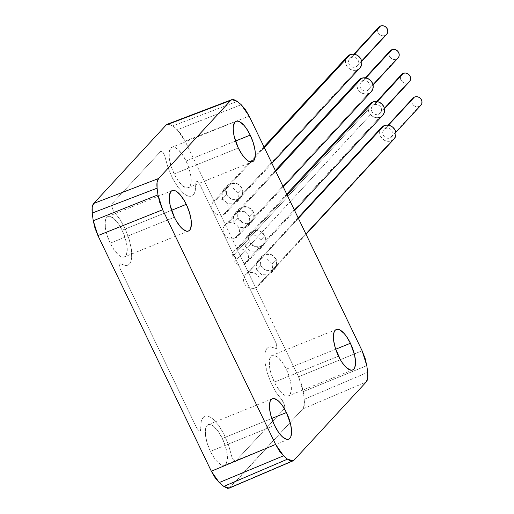 <?xml version="1.0" encoding="UTF-8"?>
<svg xmlns="http://www.w3.org/2000/svg" width="514" height="514" viewBox="0 0 514 514"><rect width="100%" height="100%" fill="white"/><g stroke="black" fill="none" stroke-linecap="round" stroke-linejoin="round"><path stroke-width="0.39" stroke-dasharray="2.57 1.93" d="M274.354 382.101L338.501 356.176L274.354 382.101L276.288 385.763L280.541 391.796L284.762 395.369L286.658 396.043L288.309 395.934L289.645 395.048L291.22 391.103L291.13 384.806L289.388 377.115L286.272 369.2A21.806 8.063 68 0 0 272.137 355.431A21.806 8.063 68 0 0 274.354 382.101A21.806 8.063 68 0 0 288.482 395.87A21.806 8.063 68 0 0 286.272 369.2L282.244 362.267L277.926 357.371L273.968 355.258L272.317 355.367L270.974 356.253L269.407 360.198L269.497 366.495L271.231 374.192L274.354 382.101M335.693 349.224L286.272 369.2L335.693 349.224M174.162 173.925L238.31 148L174.162 173.925L178.191 180.857L182.509 185.753L186.466 187.867L188.118 187.758L189.46 186.871L190.443 185.239L191.028 182.926L190.938 176.63L189.203 168.933L186.081 161.023A21.806 8.063 68 0 0 171.952 147.255A21.806 8.063 68 0 0 174.162 173.925A21.806 8.063 68 0 0 188.297 187.694A21.806 8.063 68 0 0 186.081 161.023L182.059 154.091L177.735 149.195L173.777 147.081L172.132 147.19L170.789 148.077L169.215 152.022L169.305 158.318L171.046 166.009L174.162 173.925M235.502 141.048L186.081 161.023L235.502 141.048M110.208 243.18L174.355 217.249L110.208 243.18A21.806 8.063 68 0 0 124.337 256.942A21.806 8.063 68 0 0 122.126 230.272A21.806 8.063 68 0 0 107.998 216.503A21.806 8.063 68 0 0 106.25 232.27A21.806 8.063 68 0 0 110.208 243.18L114.237 250.112L118.554 255.002L120.617 256.441L122.512 257.116L124.163 257.006L125.506 256.12L126.489 254.488L127.241 249.271L126.984 245.878L125.249 238.188L122.126 230.272L171.547 210.297L122.126 230.272L118.098 223.339L113.78 218.444L109.823 216.33L108.171 216.439L106.828 217.326L105.845 218.958L105.261 221.271L105.351 227.567L107.092 235.264L110.208 243.18M210.399 451.356L274.547 425.425L210.399 451.356A21.806 8.063 68 0 0 224.528 465.119A21.806 8.063 68 0 0 222.318 438.448A21.806 8.063 68 0 0 208.183 424.68A21.806 8.063 68 0 0 210.399 451.356L214.422 458.289L216.587 461.045L220.808 464.617L222.703 465.292L224.348 465.189L225.691 464.303L227.265 460.351L227.175 454.055L225.434 446.364L222.318 438.448L271.733 418.473L222.318 438.448L218.289 431.516L213.972 426.62L211.903 425.187L210.014 424.513L208.363 424.615L207.02 425.502L206.037 427.134L205.452 429.447L205.542 435.75L207.277 443.441L210.399 451.356M233.015 187.963L238.021 192.744L242.088 188.336L237.082 183.556L230.471 183.395L227.715 185.284L226.128 187.944L226.597 194.536L222.53 198.944L222.061 192.352L223.648 189.692L226.404 187.803L233.015 187.963M244.401 211.62L249.406 216.4L253.473 211.993L248.468 207.213L241.856 207.052L239.1 208.941L237.513 211.601L237.982 218.193L233.915 222.601L233.446 216.008L235.033 213.349L237.789 211.46L244.401 211.62M255.786 235.277L260.791 240.057L264.858 235.65L259.853 230.87L253.241 230.709L250.485 232.598L248.898 235.258L249.367 241.85L245.3 246.257L244.831 239.665L246.418 237.005L249.174 235.116L255.786 235.277M267.171 258.934L272.176 263.714L276.243 259.307L271.238 254.526L264.626 254.366L261.87 256.255L260.283 258.915L260.752 265.507L256.685 269.914L256.216 263.322L257.803 260.662L260.559 258.773L267.171 258.934M229.257 488.101L302.746 408.938L366.193 382.011L302.746 408.938C304.256 407.191 304.757 403.991 304.237 399.327L367.677 372.348L304.237 399.327A212.764 78.668 68 0 0 303.228 391.617L366.803 365.66L303.228 391.617L298.544 376.781L362.113 350.773L298.544 376.781L185.149 141.164L249.161 116.087L185.149 141.164L177.234 129.824L241.22 104.721L177.234 129.824A212.764 78.668 68 0 0 172.672 125.962L237.262 101.367L172.672 125.962L167.333 124.234M256.685 269.914L260.752 265.507L265.757 270.287L272.369 270.448L275.125 268.559L276.712 265.899L276.243 259.307L272.176 263.714L272.645 270.306L271.058 272.966L268.302 274.855L261.69 274.694L256.685 269.914M245.3 246.257L249.367 241.85L254.372 246.63L260.983 246.797L263.74 244.902L265.327 242.248L264.858 235.65L260.791 240.057L261.26 246.649L259.673 249.309L256.916 251.198L250.305 251.038L245.3 246.257M233.915 222.601L237.982 218.193L242.987 222.973L249.598 223.14L252.355 221.245L253.942 218.591L253.473 211.993L249.406 216.4L249.875 222.992L248.288 225.652L245.531 227.541L238.92 227.381L233.915 222.601M222.53 198.944L226.597 194.536L231.602 199.316L238.213 199.483L240.97 197.588L242.557 194.934L242.088 188.336L238.021 192.744L238.49 199.336L236.903 201.996L234.146 203.891L227.535 203.724L222.53 198.944M242.088 188.336L240.019 185.496L237.082 183.556L233.735 182.817L230.471 183.395L227.805 185.194L226.128 187.944L225.704 191.227L225.993 192.911L227.503 196.046L230.054 198.488L234.956 200.055L238.213 199.483L240.886 197.684L242.557 194.934L242.981 191.651L242.088 188.336M253.473 211.993L251.404 209.153L248.468 207.213L245.12 206.474L241.856 207.052L239.19 208.851L237.513 211.601L237.089 214.884L237.378 216.567L238.888 219.703L241.439 222.144L246.341 223.712L249.598 223.14L252.271 221.341L253.942 218.591L254.366 215.308L253.473 211.993M264.858 235.65L262.789 232.81L259.853 230.87L256.505 230.131L253.241 230.709L250.575 232.508L248.898 235.258L248.474 238.541L248.763 240.224L250.273 243.36L252.824 245.801L257.726 247.369L260.983 246.797L263.656 244.992L265.327 242.248L265.751 238.965L264.858 235.65M276.243 259.307L274.174 256.467L271.238 254.526L267.89 253.787L264.626 254.366L261.96 256.165L260.283 258.915L259.859 262.198L260.148 263.881L261.658 267.017L264.209 269.458L269.111 271.026L272.369 270.448L275.041 268.649L276.712 265.899L277.136 262.622L276.243 259.307M230.356 487.317L294.092 460.075L230.356 487.317L302.746 408.938L304.256 405.218L304.237 399.327A212.764 78.668 -112 0 0 303.228 391.617L301.512 384.273L298.544 376.781L185.149 141.164L181.326 134.552L177.234 129.824A212.764 78.668 -112 0 0 172.672 125.962L168.939 124.073L167.32 124.234M281.839 399.783L276.204 392.555L271.109 383.123L267.209 372.721L265.012 362.704L264.813 354.371L265.475 351.184L266.625 348.807L268.224 347.303L270.223 346.738L276.352 348.614L276.924 347.31L276.269 343.538L199.856 184.59L197.684 181.596L196.412 181.23L195.988 181.628L195.243 190.945L194.253 193.605L192.801 195.41L190.932 196.303L188.709 196.245L186.203 195.243L183.498 193.335L177.85 187.051L172.498 178.223L168.136 168.001L164.474 154.958L163.099 152.536L161.004 151.039L112.097 203.705L111.776 206.442L113.17 210.502L120.276 219.825L125.371 229.25L129.271 239.652L131.468 249.675L131.668 258.009L131.006 261.189L129.856 263.573L128.256 265.07L126.258 265.642L120.128 263.766L119.556 265.07L120.212 268.835L196.624 427.783L198.796 430.783L199.483 431.156L200.492 430.751L201.237 421.435L202.227 418.769L203.679 416.963L205.549 416.077L207.772 416.128L210.277 417.13L212.982 419.045L218.63 425.322L223.982 434.15L228.344 444.379L232.007 457.415L233.382 459.844L235.476 461.341L284.377 408.669L284.705 405.931L283.31 401.877L281.839 399.783L284.409 404.595L284.807 407.12L284.377 408.669L235.476 461.341L233.382 459.844L232.007 457.415L228.344 444.379L223.982 434.15L218.63 425.322L212.982 419.045L210.277 417.13L207.772 416.128L205.549 416.077L203.679 416.963L202.227 418.769L201.237 421.435L200.492 430.751L199.483 431.156L198.796 430.783L196.624 427.783L120.212 268.835L119.556 265.07L120.128 263.766L126.258 265.642L128.256 265.07L129.856 263.573L131.006 261.189L131.668 258.009L131.468 249.675L129.271 239.652L125.371 229.25L120.276 219.825L113.17 210.502L111.776 206.442L112.097 203.705L161.004 151.039L163.099 152.536L164.474 154.958L168.136 168.001L172.498 178.223L177.85 187.051L183.498 193.335L186.203 195.243L188.709 196.245L190.932 196.303L192.801 195.41L194.253 193.605L195.243 190.945L195.988 181.628L196.412 181.23L197.684 181.596L199.856 184.59L276.269 343.538L276.924 347.31L276.352 348.614L270.223 346.738L268.224 347.303L266.625 348.807L265.475 351.184L264.813 354.371L265.012 362.704L267.209 372.721L271.109 383.123L276.204 392.555L281.839 399.783M231.962 99.587L233.523 99.465M294.092 460.075L292.813 460.936M385.327 128.584L388.443 125.204L385.327 128.584A5.32 4.87 42.7 0 1 391.758 130.357A5.32 4.87 42.7 0 1 391.713 136.833A5.32 4.87 42.7 0 1 390.287 137.868A5.32 4.87 42.7 0 1 383.855 136.088A5.32 4.87 42.7 0 1 383.9 129.618A5.32 4.87 42.7 0 1 385.327 128.584M419.36 106.392L417.458 106.828L415.466 106.488L413.693 105.428L412.401 103.809L411.791 101.875L411.958 99.922L412.954 98.155A5.32 4.87 -137.3 0 0 412.922 104.612A5.32 4.87 -137.3 0 0 419.36 106.392L390.287 137.868L419.36 106.392A5.32 4.87 -137.3 0 0 420.786 105.357M381.555 127.453A8.513 7.787 -137.3 0 0 381.478 137.81A8.513 7.787 -137.3 0 0 391.777 140.65L255.721 287.968A8.513 7.787 42.7 0 1 245.429 285.122A8.513 7.787 42.7 0 1 245.506 274.765A8.513 7.787 42.7 0 1 247.787 273.107L298.371 218.334L247.787 273.107A8.513 7.787 42.7 0 1 258.079 275.954A8.513 7.787 42.7 0 1 258.009 286.311A8.513 7.787 42.7 0 1 255.721 287.968L391.777 140.65A8.513 7.787 -137.3 0 0 394.058 138.998M381.529 127.478L379.936 130.305L379.673 133.428L380.649 136.525L382.712 139.114L385.551 140.81L388.732 141.35L391.777 140.65M401.582 74.479A5.32 4.87 -137.3 0 0 401.395 80.762A5.32 4.87 -137.3 0 0 407.563 82.902L378.49 114.378A5.32 4.87 42.7 0 1 372.329 112.245A5.32 4.87 42.7 0 1 372.515 105.961A5.32 4.87 42.7 0 1 374.353 104.76L377.282 101.586L374.353 104.76A5.32 4.87 42.7 0 1 380.521 106.893A5.32 4.87 42.7 0 1 380.328 113.176A5.32 4.87 42.7 0 1 378.49 114.378L407.563 82.902A5.32 4.87 -137.3 0 0 409.401 81.7M400.721 75.847L400.38 77.762L400.811 79.728L401.961 81.443L403.644 82.651L405.61 83.159L407.563 82.902L409.369 81.732M370.17 103.796A8.513 7.787 -137.3 0 0 368.255 109.398L232.199 256.711A8.513 7.787 42.7 0 1 234.121 251.108A8.513 7.787 42.7 0 1 237.063 249.187L287.127 194.973L237.063 249.187A8.513 7.787 42.7 0 1 246.926 252.599A8.513 7.787 42.7 0 1 246.624 262.654A8.513 7.787 42.7 0 1 243.681 264.575L379.73 117.263A8.513 7.787 -137.3 0 0 382.673 115.342M369.418 104.766L368.467 106.963L368.255 109.398L234.525 254.192L368.262 109.398A8.5 7.781 -137.3 0 0 370.523 114.654L236.8 259.448A8.5 7.781 42.7 0 1 234.538 254.192L368.262 109.398L368.943 112.18L370.517 114.661L372.496 116.331L374.841 117.372L377.327 117.693L379.73 117.263L382.628 115.393M370.517 114.661A8.513 7.787 -137.3 0 0 379.73 117.263L243.681 264.575A8.513 7.787 42.7 0 1 234.468 261.973L370.517 114.661M390.197 50.822A5.32 4.87 -137.3 0 0 390.036 57.144A5.32 4.87 -137.3 0 0 396.255 59.213L367.182 90.695A5.32 4.87 42.7 0 1 360.963 88.62A5.32 4.87 42.7 0 1 361.13 82.304A5.32 4.87 42.7 0 1 362.89 81.128L365.852 77.922L362.89 81.128A5.32 4.87 42.7 0 1 369.11 83.197A5.32 4.87 42.7 0 1 368.943 89.52A5.32 4.87 42.7 0 1 367.182 90.695L396.255 59.213A5.32 4.87 -137.3 0 0 398.016 58.043M389.304 52.267L388.995 54.188L389.464 56.148L390.634 57.851L392.343 59.026L394.309 59.508L396.255 59.213L397.99 58.063M358.785 80.139A8.513 7.787 -137.3 0 0 358.521 90.246A8.513 7.787 -137.3 0 0 368.467 93.561L234.744 238.361A8.513 7.787 42.7 0 1 224.798 235.046A8.513 7.787 42.7 0 1 225.061 224.933A8.513 7.787 42.7 0 1 227.875 223.057L275.716 171.258L227.875 223.057A8.513 7.787 42.7 0 1 237.821 226.372A8.513 7.787 42.7 0 1 237.564 236.479A8.513 7.787 42.7 0 1 234.744 238.361L368.467 93.561A8.513 7.787 -137.3 0 0 371.288 91.685M357.352 82.439L356.857 85.517L357.603 88.659L359.485 91.376L362.209 93.265L365.364 94.03L368.467 93.561L371.256 91.723M378.812 27.165A5.32 4.87 -137.3 0 0 378.664 33.5A5.32 4.87 -137.3 0 0 384.902 35.55L355.829 67.026A5.32 4.87 42.7 0 1 349.591 64.982A5.32 4.87 42.7 0 1 349.745 58.647A5.32 4.87 42.7 0 1 351.473 57.484L354.448 54.266L351.473 57.484A5.32 4.87 42.7 0 1 357.712 59.528A5.32 4.87 42.7 0 1 357.558 65.863A5.32 4.87 42.7 0 1 355.829 67.026L384.902 35.55A5.32 4.87 -137.3 0 0 386.631 34.387M377.906 28.643L377.61 30.57L378.092 32.53L379.281 34.22L380.99 35.389L382.962 35.851L384.902 35.55L386.612 34.406M347.4 56.482A8.513 7.787 -137.3 0 0 347.156 66.614A8.513 7.787 -137.3 0 0 357.134 69.885L223.41 214.685A8.513 7.787 42.7 0 1 213.432 211.415A8.513 7.787 42.7 0 1 213.676 201.276A8.513 7.787 42.7 0 1 216.439 199.419L264.318 147.576L216.439 199.419A8.513 7.787 42.7 0 1 226.423 202.689A8.513 7.787 42.7 0 1 226.179 212.822A8.513 7.787 42.7 0 1 223.41 214.685L357.134 69.885A8.513 7.787 -137.3 0 0 359.903 68.028M345.948 58.84L345.472 61.918L346.243 65.053L348.139 67.764L350.876 69.628L354.037 70.379L357.134 69.885L359.871 68.06M336.291 329.506L272.137 355.431M236.099 121.33L171.952 147.255M172.145 190.578L107.998 216.503M272.33 398.755L208.183 424.68M223.648 189.692L227.715 185.284M235.033 213.349L239.1 208.941M246.418 237.005L250.485 232.598M257.803 260.662L261.87 256.255M271.058 272.966L275.125 268.559M259.673 249.309L263.74 244.902M248.288 225.652L252.355 221.245M236.903 201.996L240.97 197.588M288.662 439.2L224.528 465.119M188.49 231.017L124.337 256.942M252.445 161.762L188.297 187.694M352.63 369.945L288.482 395.87M383.9 129.618L388.025 125.146M391.713 136.833L395.838 132.368M298.114 217.795L245.506 274.765M306.055 234.288L258.009 286.311M380.328 113.176L384.453 108.705M372.515 105.961L376.64 101.489M294.67 210.631L246.624 262.654M286.728 194.138L234.121 251.108M368.943 89.52L373.068 85.054M361.13 82.304L365.255 77.832M283.285 186.974L237.564 236.479M275.343 170.481L225.061 224.933M357.558 65.863L361.683 61.397M349.745 58.647L353.87 54.176M271.9 163.317L226.179 212.822M263.958 146.824L213.676 201.276"/><path stroke-width="0.77" d="M338.501 356.176A21.806 8.063 -112 0 1 336.291 329.506A21.806 8.063 -112 0 1 350.419 343.268L335.693 349.224L350.419 343.268L346.391 336.336L344.226 333.58L340.011 330.007L338.116 329.333L336.464 329.442L335.122 330.329L334.139 331.96L333.387 337.178L333.644 340.57L335.379 348.261L340.435 359.839L342.53 363.109L346.847 368.005L350.805 370.112L352.456 370.009L353.799 369.123L354.782 367.491L355.534 362.267L354.602 355.135L350.419 343.268A21.806 8.063 -112 0 1 352.63 369.945A21.806 8.063 -112 0 1 338.501 356.176M238.31 148A21.806 8.063 -112 0 1 236.099 121.33A21.806 8.063 -112 0 1 250.228 135.092L235.502 141.048L250.228 135.092A21.806 8.063 -112 0 1 252.445 161.762A21.806 8.063 -112 0 1 238.31 148L242.338 154.932L246.656 159.828L248.725 161.261L250.614 161.936L252.265 161.833L253.608 160.946L254.591 159.314L255.342 154.091L255.085 150.698L253.351 143.008L250.228 135.092L246.206 128.159L244.041 125.403L239.82 121.831L237.924 121.156L236.279 121.259L234.937 122.146L233.362 126.097L233.195 129.001L234.127 136.133L238.31 148M174.355 217.249A21.806 8.063 -112 0 1 172.145 190.578A21.806 8.063 -112 0 1 186.274 204.341L171.547 210.297L186.274 204.341A21.806 8.063 -112 0 1 188.49 231.017A21.806 8.063 -112 0 1 174.355 217.249L176.289 220.911L180.549 226.937L182.701 229.077L186.659 231.191L188.31 231.082L189.653 230.195L190.636 228.563L191.388 223.339L191.131 219.953L189.396 212.256L186.274 204.341L184.34 200.685L180.086 194.652L175.865 191.079L173.97 190.405L172.318 190.514L170.982 191.401L169.408 195.346L169.241 198.25L170.173 205.388L174.355 217.249M274.547 425.425A21.806 8.063 -112 0 1 272.33 398.755A21.806 8.063 -112 0 1 286.465 412.524L271.733 418.473L286.465 412.524A21.806 8.063 -112 0 1 288.675 439.194A21.806 8.063 -112 0 1 274.547 425.425L278.569 432.358L280.734 435.114L282.893 437.253L286.851 439.367L288.495 439.258L289.838 438.371L290.821 436.739L291.579 431.516L290.648 424.384L286.465 412.524L282.437 405.591L280.271 402.835L278.119 400.695L274.161 398.581L272.51 398.691L271.167 399.577L270.184 401.209L269.432 406.433L269.689 409.819L271.424 417.516L274.547 425.425M233.523 99.465L237.262 101.367A211.46 78.186 -112 0 1 241.22 104.721L245.345 109.476L249.161 116.087L362.113 350.773L365.101 358.322L366.803 365.66A211.46 78.186 -112 0 1 367.677 372.348C368.21 377.038 367.716 380.257 366.193 382.011L294.092 460.075L292.993 460.859L287.512 459.15A211.46 78.186 -112 0 1 283.555 455.802L275.613 444.437L162.662 209.744L157.971 194.864A211.46 78.186 -112 0 1 157.098 188.169C156.571 183.485 157.066 180.266 158.582 178.512L230.683 100.442L231.891 99.613L237.262 101.367A211.46 78.186 -112 0 1 241.22 104.721L249.161 116.087L362.113 350.773L366.803 365.66A211.46 78.186 -112 0 1 367.677 372.348L367.703 378.291L366.193 382.011L294.092 460.075M167.333 124.234L166.125 125.056L230.683 100.442L166.125 125.056L93.734 203.441L158.582 178.512L93.734 203.441C92.218 205.182 91.723 208.388 92.244 213.047L157.098 188.169L92.244 213.047A212.764 78.668 68 0 0 93.252 220.757L157.971 194.864L93.252 220.757L97.936 235.592L162.662 209.744L97.936 235.592L211.331 471.216L275.613 444.437L211.331 471.216L219.247 482.556L283.555 455.802L219.247 482.556A212.764 78.668 68 0 0 223.808 486.411L287.512 459.15L223.808 486.411L229.257 488.101M230.356 487.317L229.09 488.165L227.541 488.3L223.808 486.411A212.764 78.668 -112 0 1 219.247 482.556L215.154 477.821L211.331 471.216L97.936 235.592L94.968 228.1L93.252 220.757A212.764 78.668 -112 0 1 92.244 213.047L92.224 207.155L93.734 203.441L166.125 125.056L167.391 124.208M234.853 461.199L235.476 461.341L234.853 461.199M292.813 460.936L291.258 461.058L289.466 460.46L287.512 459.15A211.46 78.186 -112 0 1 283.555 455.802L279.436 451.054L275.613 444.437L162.662 209.744L159.681 202.214L157.971 194.864A211.46 78.186 -112 0 1 157.098 188.169L157.072 182.239L158.582 178.512L230.683 100.442L231.962 99.587M395.838 132.368L420.786 105.357A5.32 4.87 -137.3 0 0 420.831 98.881A5.32 4.87 -137.3 0 0 414.4 97.101L388.443 125.204L414.4 97.101A5.32 4.87 -137.3 0 0 412.973 98.135L388.025 125.146M419.36 106.392L420.882 105.248L421.795 103.571L421.962 101.618L421.351 99.684L420.06 98.065L418.287 97.005L416.295 96.664L414.4 97.101L412.87 98.245M306.055 234.288L394.058 138.998A8.513 7.787 -137.3 0 0 394.135 128.635A8.513 7.787 -137.3 0 0 383.836 125.795L298.371 218.334L383.836 125.795A8.513 7.787 -137.3 0 0 381.555 127.453L298.114 217.795M391.777 140.65L394.212 138.825L395.677 136.146L395.941 133.017L394.964 129.92L392.902 127.331L390.062 125.634L386.881 125.095L383.836 125.795L381.401 127.626M384.453 108.705L409.401 81.7A5.32 4.87 -137.3 0 0 409.587 75.417A5.32 4.87 -137.3 0 0 403.426 73.277L377.282 101.586L403.426 73.277A5.32 4.87 -137.3 0 0 401.582 74.479L376.64 101.489M409.195 81.906L410.262 80.332L410.609 78.417L410.172 76.451L409.022 74.736L407.339 73.534L405.373 73.02L403.426 73.277L401.787 74.273L400.721 75.847M294.67 210.631L382.673 115.342A8.513 7.787 -137.3 0 0 382.975 105.286A8.513 7.787 -137.3 0 0 373.113 101.868L287.127 194.973L373.113 101.868A8.513 7.787 -137.3 0 0 370.17 103.796L286.728 194.138M382.345 115.676L384.054 113.157L384.607 110.092L383.907 106.951L382.075 104.201L379.377 102.273L376.229 101.457L373.113 101.868L371.012 103.012L369.418 104.766M373.068 85.054L398.016 58.043A5.32 4.87 -137.3 0 0 398.177 51.721A5.32 4.87 -137.3 0 0 391.964 49.652L365.852 77.922L391.964 49.652A5.32 4.87 -137.3 0 0 390.197 50.822L365.255 77.832M397.868 58.198L398.909 56.604L399.217 54.677L398.755 52.717L397.579 51.014L395.876 49.839L393.904 49.357L391.964 49.652L390.351 50.674L389.304 52.267M283.285 186.974L371.288 91.685A8.513 7.787 -137.3 0 0 371.551 81.572A8.513 7.787 -137.3 0 0 361.605 78.256L275.716 171.258L361.605 78.256A8.513 7.787 -137.3 0 0 358.785 80.139L275.343 170.481M371.05 91.929L372.721 89.378L373.215 86.301L372.47 83.165L370.588 80.447L367.863 78.558L364.709 77.787L361.605 78.256L359.023 79.895L357.352 82.439M361.683 61.397L386.631 34.387A5.32 4.87 -137.3 0 0 386.785 28.052A5.32 4.87 -137.3 0 0 380.546 26.008L354.448 54.266L380.546 26.008A5.32 4.87 -137.3 0 0 378.812 27.165L353.87 54.176M386.509 34.515L387.537 32.909L387.832 30.988L387.35 29.028L386.168 27.332L384.453 26.169L382.48 25.7L380.546 26.008L378.94 27.036L377.906 28.643M271.9 163.317L359.903 68.028A8.513 7.787 -137.3 0 0 360.147 57.896A8.513 7.787 -137.3 0 0 350.169 54.619L264.318 147.576L350.169 54.619A8.513 7.787 -137.3 0 0 347.4 56.482L263.958 146.824M359.704 68.233L361.355 65.67L361.83 62.586L361.059 59.451L359.164 56.746L356.427 54.876L353.266 54.131L350.169 54.619L347.599 56.277L345.948 58.84M167.313 124.24L231.872 99.62M229.276 488.094L293.012 460.859"/></g></svg>
